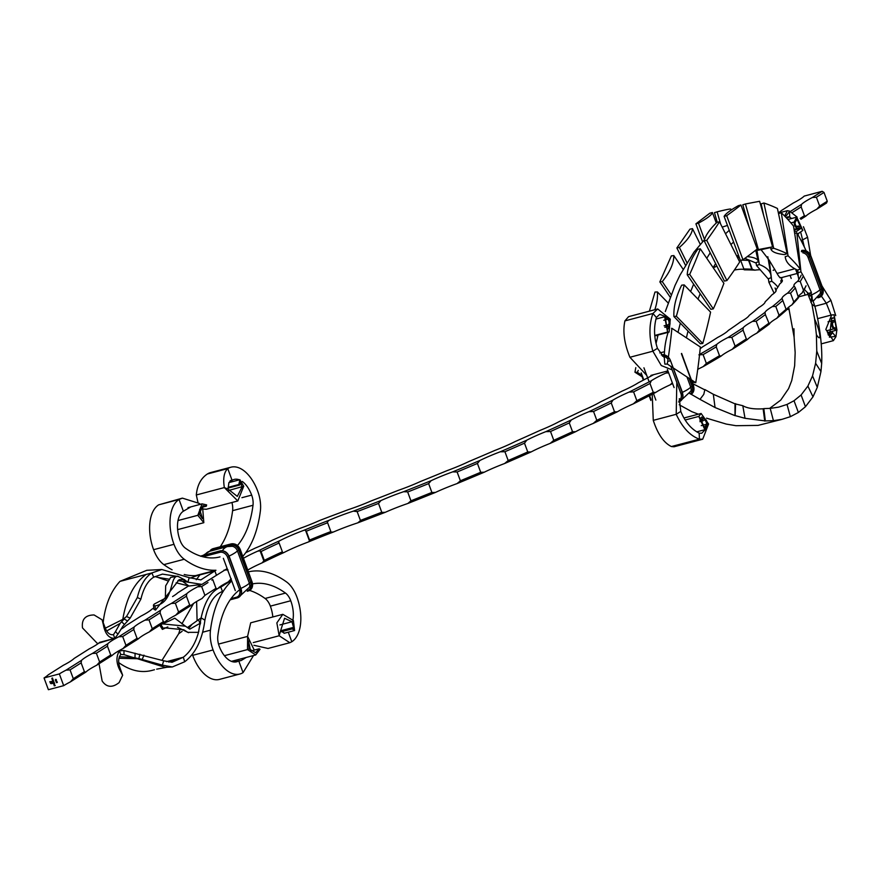 <?xml version="1.0" encoding="UTF-8"?>
<svg xmlns="http://www.w3.org/2000/svg" width="881" height="881" viewBox="0 0 881 881"><rect width="100%" height="100%" fill="white"/><g stroke="black" fill="none" stroke-linecap="round" stroke-linejoin="round"><path stroke-width="1.32" d="M55.679 679.427L55.977 680.22L55.294 679.978L55.756 679.383M56.362 679.692L55.371 679.923M54.567 683.7L53.532 683.975L54.567 683.7M53.598 682.852L54.159 682.599L54.115 683.59L53.157 682.973M54.336 683.039L53.576 683.238M66.053 670.144L81.504 660.365L81.14 662.875L70.051 669.89L66.053 670.144A41.099 5.892 -20.3 0 0 59.346 673.921L63.685 685.66L48.389 689.702L44.05 677.963A41.099 5.892 -20.3 0 0 48.213 674.857L63.245 665.331A41.099 5.892 -20.3 0 0 74.125 658.448L89.157 648.923A41.099 5.892 -20.3 0 0 98.804 643.097M59.346 673.921L44.05 677.963M52.629 680.242L53.19 679.978L53.146 680.98L52.486 680.286M53.356 680.407L52.607 680.628M53.069 679.636L52.188 679.515L52.827 678.998L52.287 679.504L53.069 679.636M52.464 679.802L52.453 679.097M52.695 678.656L51.825 678.524L52.464 678.007L51.924 678.524L52.695 678.656M52.089 678.811L52.089 678.106M56.439 682.654L57.331 682.39M54.027 682.246L53.334 682.555L53.201 681.189L54.027 682.246M53.422 682.412L53.201 681.189M53.631 681.167L53.047 681.564M53.84 681.751L53.267 682.147M54.611 684.856L54.325 684.085L54.347 684.933M54.424 684.878L54.325 684.085M50.933 683.645L49.799 681.729L52.243 681.575L52.442 682.29L51.472 681.52L50.063 681.894L50.437 682.896L52.728 683.083L50.691 682.797L50.393 682.125L51.583 682.731L51.516 681.828L53.003 683.249L50.525 683.381M56.01 681.509L57.1 681.729M55.228 685.473L54.038 685.286L55.228 685.473M819.649 206.055L827.259 201.231L826.532 203.037L816.731 209.238L819.649 206.055L816.39 197.256L812.392 197.498L822.182 191.298L804.243 196.078A41.099 5.892 -20.3 0 1 793.363 202.971L781.392 210.548A41.099 5.892 -20.3 0 1 778.375 212.905M748.795 259.873L748.575 260.413A511.575 73.343 -20.3 0 0 741.262 260.17M748.575 260.413L751.834 269.212L754.951 270.159A513.16 73.575 -20.3 0 0 744.434 269.839L743.85 268.969A511.575 73.343 159.7 0 1 751.834 269.212M743.85 268.969L740.657 260.336M782.053 277.46A513.16 73.575 159.7 0 1 781.513 279.651L780.775 280.973L781.337 282.504M781.513 279.651A41.099 5.892 -20.3 0 1 782.339 280.356A41.099 5.892 -20.3 0 1 779.729 283.924A513.16 73.575 159.7 0 1 775.963 289.849L775.809 291.457M734.369 270.049A41.099 5.892 -20.3 0 1 744.434 269.839L744.357 269.201M188.611 585.942L177.764 592.814A41.099 5.892 -20.3 0 1 172.566 596.558M153.801 607.989L151.851 609.223A41.099 5.892 -20.3 0 1 140.982 616.105L125.95 625.631A41.099 5.892 -20.3 0 1 120.807 629.342M653.658 374.667A513.16 73.575 159.7 0 1 638.296 382.783A41.099 5.892 -20.3 0 1 622.129 391.098A513.16 73.575 159.7 0 1 600.379 401.934A41.099 5.892 -20.3 0 1 582.627 410.546A513.16 73.575 159.7 0 1 559.16 421.603A41.099 5.892 -20.3 0 1 539.987 430.424A513.16 73.575 159.7 0 1 515.11 441.568A41.099 5.892 -20.3 0 1 494.67 450.51A513.16 73.575 159.7 0 1 468.703 461.611A41.099 5.892 -20.3 0 1 447.196 470.586A513.16 73.575 159.7 0 1 420.446 481.511A41.099 5.892 -20.3 0 1 398.08 490.431A513.16 73.575 159.7 0 1 370.89 501.036A41.099 5.892 -20.3 0 1 347.874 509.813A513.16 73.575 159.7 0 1 335.198 514.57A169.141 24.25 -20.3 0 0 319.34 520.616A41.099 5.892 -20.3 0 1 300.036 528.347A169.141 24.25 -20.3 0 0 272.064 540.339A41.099 5.892 -20.3 0 1 255.545 547.949A169.141 24.25 -20.3 0 0 245.689 552.728M775.963 289.849A41.099 5.892 -20.3 0 1 776.128 290.135A41.099 5.892 -20.3 0 1 771.866 294.893A513.16 73.575 159.7 0 1 765.149 301.82A41.099 5.892 -20.3 0 1 758.794 307.568A513.16 73.575 159.7 0 1 749.18 315.409A41.099 5.892 -20.3 0 1 740.657 321.807A513.16 73.575 159.7 0 1 728.246 330.485A41.099 5.892 -20.3 0 1 717.641 337.456A513.16 73.575 159.7 0 1 702.586 346.85A41.099 5.892 -20.3 0 1 700.186 348.656M800.157 218.4L804.408 215.702L801.159 206.903L792.129 212.618M802.811 276.986A536.87 76.966 159.7 0 1 800.223 281.48L797.646 281.358A535.285 76.746 -20.3 0 0 801.148 275.257M805.278 287.448A535.285 76.746 159.7 0 1 801.985 293.087L803.483 290.278L800.223 281.48M803.483 290.278A536.87 76.966 -20.3 0 0 806.06 285.785M795.367 287.889L798.472 297.723A535.285 76.746 159.7 0 1 791.909 304.881L793.792 301.963L790.532 293.164L787.57 293.142A535.285 76.746 -20.3 0 0 794.133 285.984L795.367 287.889A536.87 76.966 159.7 0 1 790.532 293.164M793.792 301.963A536.87 76.966 -20.3 0 0 798.615 296.688M787.57 293.142A41.099 5.892 -20.3 0 0 782.042 298.395L786.392 310.134A535.285 76.746 159.7 0 1 776.811 318.272L779.046 315.266L775.787 306.467L772.472 306.533A535.285 76.746 -20.3 0 0 782.042 298.395L782.328 299.298M782.835 300.465A536.87 76.966 159.7 0 1 775.787 306.467M779.046 315.266A536.87 76.966 -20.3 0 0 786.094 309.264L786.392 310.134A41.099 5.892 -20.3 0 1 791.909 304.881M765.358 314.594L769.344 324.087A535.285 76.746 159.7 0 1 756.845 333.128L759.411 330.045L756.151 321.246L752.506 321.389A535.285 76.746 -20.3 0 0 765.005 312.348L765.358 314.594A536.87 76.966 159.7 0 1 756.151 321.246M759.411 330.045A536.87 76.966 -20.3 0 0 768.606 323.393M743.079 330.122L746.339 338.921L747.517 339.46A535.285 76.746 159.7 0 1 732.243 349.283L735.095 346.156L731.836 337.346L727.893 337.544A535.285 76.746 -20.3 0 0 743.179 327.721L743.079 330.122A536.87 76.966 159.7 0 1 731.836 337.346M735.095 346.156A536.87 76.966 -20.3 0 0 746.339 338.921M699.569 354.459A535.285 76.746 -20.3 0 0 716.782 344.361L716.242 346.894L719.502 355.704L721.121 356.1A535.285 76.746 159.7 0 1 703.247 366.584L706.353 363.413L703.093 354.614L698.908 354.845M716.242 346.894A536.87 76.966 159.7 0 1 703.093 354.614M706.353 363.413A536.87 76.966 -20.3 0 0 719.502 355.704M650.002 383.499L653.25 392.309L655.673 392.463A535.285 76.746 159.7 0 1 633.384 403.839L636.842 400.679L633.593 391.88L629.045 392.1A535.285 76.746 -20.3 0 0 651.334 380.724L650.002 383.499A536.87 76.966 159.7 0 1 633.593 391.88M636.842 400.679A536.87 76.966 -20.3 0 0 653.25 392.309M611.249 402.958L614.509 411.757L617.284 411.834A535.285 76.746 159.7 0 1 593.243 423.431L596.8 420.303L593.541 411.504L588.904 411.691A535.285 76.746 -20.3 0 0 612.945 400.095L611.249 402.958A536.87 76.966 159.7 0 1 593.541 411.504M596.8 420.303A536.87 76.966 -20.3 0 0 614.509 411.757M569.28 422.913L572.529 431.723L575.623 431.712A535.285 76.746 159.7 0 1 550.173 443.385L553.775 440.324L550.515 431.514L545.835 431.646A535.285 76.746 -20.3 0 0 571.284 419.973L569.28 422.913A536.87 76.966 159.7 0 1 550.515 431.514M553.775 440.324A536.87 76.966 -20.3 0 0 572.529 431.723M524.492 443.165L527.752 451.975L531.133 451.92A535.285 76.746 159.7 0 1 504.615 463.516L508.194 460.532L504.934 451.722L500.276 451.777A535.285 76.746 -20.3 0 0 526.783 440.181L524.492 443.165A536.87 76.966 159.7 0 1 504.934 451.722M508.194 460.532A536.87 76.966 -20.3 0 0 527.752 451.975M477.425 463.439L480.707 472.315L484.253 472.216A535.285 76.746 159.7 0 1 457.03 483.603L460.4 480.839L457.14 471.974L452.68 471.864A535.285 76.746 -20.3 0 0 479.903 460.488L477.425 463.439A536.87 76.966 159.7 0 1 457.14 471.974M460.389 480.773A536.87 76.966 -20.3 0 0 480.707 472.282M428.64 483.625L431.91 492.534L435.467 492.424A535.285 76.746 159.7 0 1 407.892 503.458L410.964 500.804L407.617 491.84L403.553 491.719A535.285 76.746 -20.3 0 0 431.128 480.685L428.64 483.625A536.87 76.966 159.7 0 1 407.705 492.005M410.964 500.804A536.87 76.966 -20.3 0 0 431.899 492.424M309.572 540.042A145.431 20.847 159.7 0 1 330.86 531.562L331.08 532.201L333.547 531.97A147.006 21.078 -20.3 0 0 308.185 542.057L309.528 541.121L309.572 540.042L306.313 531.243L305.476 530.164L303.846 530.318A147.006 21.078 159.7 0 1 329.208 520.231L327.269 521.926L327.611 522.763A145.431 20.847 -20.3 0 0 306.313 531.243M327.611 522.763L330.86 531.562M264.3 560.36A145.431 20.847 159.7 0 1 282.383 551.803L282.338 552.739L283.946 552.53A147.006 21.078 -20.3 0 0 262.053 562.893L264.3 560.36L261.051 551.55L260.104 550.823L257.715 551.154A147.006 21.078 159.7 0 1 279.607 540.791L278.385 542.068L279.123 543.004A145.431 20.847 -20.3 0 0 261.051 551.55M279.123 543.004L282.383 551.803M191.133 605.423L175.682 615.202L178.59 612.02L189.679 604.994L191.133 605.423A41.099 5.892 -20.3 0 1 202.002 598.54L204.91 595.358L215.999 588.332L212.75 579.522L211.847 580.094M207.982 582.539L201.661 586.548L197.663 586.801L201.275 584.51M204.91 595.358L201.661 586.548M189.679 604.994L186.431 596.195L175.341 603.221L171.343 603.463L186.783 593.684L186.431 596.195M178.59 612.02L175.341 603.221M163.359 621.667L164.802 622.096L149.363 631.875L152.27 628.693L163.359 621.667L160.1 612.868L149.01 619.883L145.024 620.136L160.463 610.357L160.1 612.868M152.27 628.693L149.01 619.883M137.04 638.34L138.482 638.758L123.043 648.537L125.95 645.355L137.04 638.34L133.78 629.53L122.69 636.556L118.704 636.809L134.143 627.019L133.78 629.53M125.95 645.355L122.69 636.556M110.72 655.001L112.162 655.431L96.723 665.21L99.63 662.027L110.72 655.001L107.46 646.202L96.37 653.228L92.373 653.471L107.823 643.692L107.46 646.202M99.63 662.027L96.37 653.228M668.646 372.883L665.838 373.092A535.285 76.746 -20.3 0 0 668.25 371.804M215.999 588.332L217.453 588.75M84.4 671.674L85.842 672.104L70.403 681.883L73.31 678.7L84.4 671.674L81.14 662.875M672.588 383.543A535.285 76.746 159.7 0 1 670.177 384.832L672.324 382.828M827.259 201.231L823.999 192.432L816.39 197.256M790.279 211.506L801.512 204.392L801.159 206.903M804.408 215.702L805.862 216.131L800.917 219.259M92.373 653.471A41.099 5.892 -20.3 0 0 81.504 660.365M118.704 636.809A41.099 5.892 -20.3 0 0 107.823 643.692M145.024 620.136A41.099 5.892 -20.3 0 0 134.143 627.019M171.343 603.463A41.099 5.892 -20.3 0 0 160.463 610.357M197.663 586.801A41.099 5.892 -20.3 0 0 186.783 593.684M73.31 678.7L70.051 669.89M231.351 579.951L228.322 581.867A41.099 5.892 -20.3 0 0 218.752 587.627L220.834 587.087L231.494 580.326M175.682 615.202A41.099 5.892 -20.3 0 0 164.802 622.096M149.363 631.875A41.099 5.892 -20.3 0 0 138.482 638.758M123.043 648.537A41.099 5.892 -20.3 0 0 112.162 655.431M96.723 665.21A41.099 5.892 -20.3 0 0 85.842 672.104M70.403 681.883A41.099 5.892 -20.3 0 0 63.685 685.66M257.715 551.154A41.099 5.892 -20.3 0 0 243.508 558.257M303.846 530.318A41.099 5.892 -20.3 0 0 279.607 540.791M353.369 511.134A535.285 76.746 -20.3 0 0 380.955 500.562L378.511 503.436A536.87 76.966 159.7 0 1 357.168 511.608L353.369 511.134A41.099 5.892 -20.3 0 0 336.586 517.18A41.099 5.892 -20.3 0 0 329.208 520.231M407.892 503.458A41.099 5.892 -20.3 0 0 385.294 512.302A535.285 76.746 159.7 0 1 357.719 522.874A41.099 5.892 -20.3 0 0 340.925 528.919A41.099 5.892 -20.3 0 0 333.547 531.97M308.185 542.057A41.099 5.892 -20.3 0 0 283.946 552.53M262.053 562.893A41.099 5.892 -20.3 0 0 247.847 569.996M739.423 257.759A41.099 5.892 -20.3 0 0 737.441 257.494M403.553 491.719A41.099 5.892 -20.3 0 0 380.955 500.562M452.68 471.864A41.099 5.892 -20.3 0 0 431.128 480.685M500.276 451.777A41.099 5.892 -20.3 0 0 479.903 460.488M545.835 431.646A41.099 5.892 -20.3 0 0 526.783 440.181M588.904 411.691A41.099 5.892 -20.3 0 0 571.284 419.973M629.045 392.1A41.099 5.892 -20.3 0 0 612.945 400.095M665.838 373.092A41.099 5.892 -20.3 0 0 651.334 380.724M727.893 337.544A41.099 5.892 -20.3 0 0 716.782 344.361M752.506 321.389A41.099 5.892 -20.3 0 0 743.179 327.721M772.472 306.533A41.099 5.892 -20.3 0 0 765.005 312.348M797.646 281.358A41.099 5.892 -20.3 0 0 793.957 285.708A41.099 5.892 -20.3 0 0 794.133 285.984M378.511 503.436L381.803 512.423L385.294 512.302M357.719 522.874L360.494 520.627L357.168 511.608M360.417 520.418A536.87 76.966 -20.3 0 0 381.77 512.235M801.985 293.087A41.099 5.892 -20.3 0 0 798.494 296.346M776.811 318.272A41.099 5.892 -20.3 0 0 769.344 324.087M756.845 333.128A41.099 5.892 -20.3 0 0 747.517 339.46M732.243 349.283A41.099 5.892 -20.3 0 0 721.121 356.1M703.247 366.584A41.099 5.892 -20.3 0 0 697.73 369.359M670.177 384.832A41.099 5.892 -20.3 0 0 655.673 392.463M633.384 403.839A41.099 5.892 -20.3 0 0 617.284 411.834M593.243 423.431A41.099 5.892 -20.3 0 0 575.623 431.712M550.173 443.385A41.099 5.892 -20.3 0 0 531.133 451.92M504.615 463.516A41.099 5.892 -20.3 0 0 484.253 472.216M457.03 483.603A41.099 5.892 -20.3 0 0 435.467 492.424M760.281 269.817A41.099 5.892 -20.3 0 0 754.951 270.159M812.392 197.498A41.099 5.892 -20.3 0 0 801.512 204.392M816.731 209.238A41.099 5.892 -20.3 0 0 805.862 216.131M822.182 191.298L823.999 192.432M227.981 569.875L223.983 570.128M228.322 581.867L231.24 578.685M360.494 520.627L357.058 511.343M410.987 500.948L407.617 491.84M460.4 480.839L457.085 471.897M264.003 561.34L260.104 550.823M309.528 541.121L305.476 530.164M781.557 282.261L780.951 280.599M752.341 269.443L748.861 260.027M52.783 680.22L53.113 680.87M53.091 679.714L52.364 679.934M52.53 679.747L52.53 679.053M52.728 678.733L52.001 678.954M52.166 678.766L52.166 678.062M54.06 682.335L53.334 682.555M53.278 681.145L53.245 681.839M54.413 682.995L54.193 683.546M54.6 683.777L53.565 684.074M50.327 682.896L49.887 681.707M52.067 681.575L51.472 681.52M51.538 681.476L50.063 681.894M52.695 682.742L51.505 683.083M51.362 681.872L51.583 682.731M52.992 683.227L51.406 683.667M55.932 680.121L56.065 679.46L55.404 679.945M56.582 680.947L55.58 680.716M56.472 680.892L56.318 680.231M56.175 682.026L55.944 681.387M55.25 685.55L54.248 685.847M726.682 215.702L742.958 259.719L740.392 260.402L724.116 216.385L726.682 215.702A543.192 77.88 -20.3 0 0 740.943 204.987L738.355 205.669A71.119 10.198 -20.3 0 0 724.116 216.385M742.958 259.719A543.192 77.88 -20.3 0 0 757.231 249.004L740.943 204.987M706.738 240.337L726.924 280.532L724.413 281.094L704.227 240.898L706.738 240.337A543.192 172.324 -26.7 0 0 719.502 221.781L716.958 222.342A71.119 22.565 -26.7 0 0 704.227 240.898M726.924 280.532A543.192 172.324 -26.7 0 0 739.688 261.965L719.502 221.781M689.702 274.376L713.324 308.879L710.846 309.308L687.235 274.806L689.702 274.376A543.192 256.349 -34.4 0 0 700.285 248.827L697.785 249.257A71.119 33.566 -34.4 0 0 687.235 274.806M713.324 308.879A543.192 256.349 -34.4 0 0 723.896 283.33L700.285 248.827M676.366 316.246L702.774 343.469L700.329 343.744L673.91 316.521L676.366 316.246A543.192 326.091 -44.1 0 0 684.174 284.893L681.696 285.169A71.119 42.695 -44.1 0 0 673.91 316.521M702.774 343.469A543.192 326.091 -44.1 0 0 710.582 312.116L684.174 284.893M691.409 379.854L695.759 382.717L692.246 382.112M668.117 332.357A71.119 49.545 -56.7 0 0 664.362 354.801M664.351 356.519A71.119 49.545 -56.7 0 0 664.88 364.15L667.313 364.04A543.192 378.356 -56.7 0 0 671.906 328.316L671.542 328.327M695.759 382.717A543.192 378.356 -56.7 0 0 700.351 346.993L671.906 328.316M690.979 379.579L673.436 368.06M672.985 367.762L667.313 364.04M747.231 256.624A56.968 12.125 -12.5 0 1 758.167 261.128L755.788 250.391L758.409 249.576A543.192 19.096 -15.9 0 1 772.593 246.889L769.928 247.704A71.119 2.5 -15.9 0 1 755.766 250.391L755.711 250.193M749.191 227.287L742.793 204.799L745.436 203.996A543.192 19.096 -15.9 0 1 759.631 201.309L772.593 246.889M758.409 249.576L745.436 203.996M770.93 249.136L773.661 248.244A543.192 118.032 -12.2 0 1 787.162 253.695L784.398 254.598A71.119 15.451 -12.2 0 1 770.93 249.136L770.578 247.506M763.717 215.68L761.173 203.885L763.904 202.993A543.192 118.032 -12.2 0 1 777.405 208.445L787.162 253.695M773.661 248.244L763.904 202.993M785.224 256.701L785.312 257.428A71.119 28.115 -8.9 0 1 785.224 256.701L788.043 255.765L781.282 212.728A543.192 214.689 -8.9 0 1 793.528 226.098L800.289 269.134L797.437 270.082A71.119 28.115 -8.9 0 1 785.312 257.428M788.043 255.765A543.192 214.689 -8.9 0 1 800.289 269.134M778.529 213.643L781.282 212.728M798.902 279.431A71.119 39.931 -6 0 1 798.164 275.643A71.119 39.931 -6 0 1 798.054 272.758L797.757 269.971M798.054 272.758L800.95 271.822A543.192 304.947 -6 0 1 811.423 292.536L808.494 293.472A71.119 39.931 -6 0 1 804.32 289.32M800.95 271.822L796.82 232.793A543.192 304.947 -6 0 1 806.126 250.843M794.684 233.476L796.82 232.793M679.251 404.775L691.761 411.647L698.347 414.202M706.551 418.167L726.274 424.08L735.954 425.699L758.023 425.402L781.943 419.356L773.419 420.655L770.214 408.377L763.816 408.597L765.347 420.931L773.419 420.655M788.66 307.172L794.078 337.005L795.158 352.554L794.651 365.736L791.733 380.592L788.594 388.62L780.753 400.095L769.587 408.432M814.925 306.379L811.963 304.363L814.606 319.054C819.98 330.54 822.336 343.964 816.401 334.681L816.764 351.123L821.676 363.457C822.369 346.905 820.112 327.886 814.925 306.379L812.689 300.025M801.093 394.974L805.443 406.736L812.987 396.835L807.888 386.098L801.093 394.974L794.023 400.734L787.019 404.445L790.356 416.68L798.373 412.484L794.023 400.734M703.798 394.325L699.999 399.357L715.053 407.54L713.313 394.27L704.877 389.578L703.798 394.325L704.877 389.578M735.58 403.641L735.139 415.59L745.018 418.31L742.793 405.7L735.007 403.839L734.996 415.645L715.053 407.54M820.96 371.54L815.608 363.302L812.535 375.912L817.304 387.354L820.96 371.54L821.676 363.457M811.963 304.363L807.194 292.316M816.401 334.681L814.606 319.054M815.608 363.302L816.764 351.123M807.888 386.098L812.535 375.912M770.214 408.377L778.595 407.154L787.019 404.445M742.793 405.7C747.242 408.31 754.015 409.346 763.122 408.795L763.816 408.597M713.313 394.27L735.007 403.839M692.84 383.72L704.547 389.721M817.304 387.354L812.987 396.835M805.443 406.736L798.373 412.484M790.356 416.68L781.943 419.356M765.347 420.931L745.018 418.31M699.999 399.357L688.964 393.014M676.806 382.453L676.212 414.301L680.782 411.405L679.328 398.63M652.226 394.248L653.273 420.358L676.212 414.301C682.434 427.582 690.175 435.875 699.437 439.156L699.173 433.144C691.277 429.234 685.143 421.988 680.782 411.405M653.273 420.358C657.755 434.102 663.8 442.824 671.388 446.546L699.437 439.156L702.708 439.223L708.588 423.992L701.111 413.475L698.787 416.416L700.406 418.673L701.739 417.021L704.282 418.563M705.395 429.476L701.739 433.265L699.173 433.144M671.388 446.546L674.086 446.755L702.708 439.223M685.176 420.006L698.787 416.416L704.877 429.686L707.509 424.774L706.573 424.235L701.243 425.644M699.932 420.325L702.289 419.708L703.104 420.854A3.161 1.74 75.2 0 1 703.897 420.083A3.161 1.74 75.2 0 1 706.573 424.235L704.591 427.659L700.406 418.673M703.104 420.854L699.932 421.691M707.509 424.774A4.746 2.621 75.2 0 0 703.501 418.563A4.746 2.621 75.2 0 0 702.289 419.708M835.75 315.596L830.915 300.344L821.984 285.995M830.915 300.344L826.345 303.229L814.87 306.269M820.883 295.41L826.345 303.229L831.058 315.112M832.633 331.212L832.501 332.721L835.937 336.718L836.851 330.089M828.294 335.099L830.409 335.518L832.501 332.721L827.854 333.943M793.957 328.745L794.122 337.302M835.937 336.718L833.393 340.65L825.838 329.45L831.664 314.946L834.054 314.759L834.395 317.832L830.089 318.966M835.651 336.388L829.395 337.17L831.686 318.03L834.395 317.832L836.234 328.305L833.9 327.622A3.161 1.74 75.2 0 1 832.545 324.362A3.161 1.74 75.2 0 1 833.602 321.972A3.161 1.74 75.2 0 1 834.032 321.95L833.844 320.42A4.746 2.621 75.2 0 0 833.195 320.442A4.746 2.621 75.2 0 0 831.609 324.043A4.746 2.621 75.2 0 0 833.646 328.91L836.95 330.067L834.054 314.759M827.061 330.65L833.646 328.91M833.217 322.171L834.032 321.95M763.122 408.795L764.763 421.096M716.286 223.003L712.41 212.519L709.822 213.202L695.902 223.84L698.468 223.157A56.968 8.171 -20.3 0 0 712.41 212.519M715.625 263.595L713.136 267.604L714.744 267.174L714.238 265.798M704.547 239.599L698.468 223.157M714.744 267.174A56.968 8.171 -20.3 0 0 716.848 266.018M702.52 241.735L695.902 223.84M700.241 244.279L692.466 228.642L689.944 229.159L676.872 247.957L679.372 247.451A56.968 18.402 -26.4 0 0 692.466 228.642M686.949 262.703L679.372 247.451M685.451 265.203L676.872 247.957M683.127 269.267L673.822 255.567L671.366 255.886L659.836 281.92L662.27 281.612A56.968 27.377 -34.2 0 0 673.822 255.567M671.091 294.606L662.27 281.612M670.111 297.051L659.836 281.92M667.941 302.756L657.402 291.952L654.99 292.051L649.396 311.158M654.814 309.716A56.968 34.667 -44.3 0 0 657.402 291.952M657.7 336.41L656.686 335.386M642.128 375.405L637.326 372.355A56.968 39.898 -57.5 0 0 638.24 370.394M642.106 376.76L634.959 372.211L637.326 372.355M635.796 367.652L634.959 372.211M731.109 210.096L730.845 209.138A56.968 1.872 -16.1 0 0 717.112 211.825L720.614 223.994M736.615 255.853A56.968 1.872 -16.1 0 1 738.553 255.424M717.244 222.287L714.469 212.64L717.112 211.825M738.774 255.997L736.879 256.371M743.74 212.552A56.968 12.125 -12.5 0 1 745.15 213.07M758.167 261.128A56.968 12.125 -12.5 0 1 758.222 261.877L755.458 262.791L744.852 258.353M759.345 264.564A56.968 22.168 -9.5 0 1 770.897 275.136A56.968 22.168 -9.5 0 1 770.941 277.801L768.089 278.759L756.515 265.511L759.345 264.564L756.955 250.336M756.515 265.511L756.03 262.604M774.102 293.23L768.86 282.206L771.767 281.259L769.201 260.192M771.767 281.259A56.968 31.562 -7 0 1 777.857 287.118M768.86 282.206L768.419 278.638M656.059 343.458L658.041 335.022M665.309 311.522L675.011 285.488L680.154 274.839L693.953 252.186L704.525 239.654M722.189 227.122L727.453 225.426M780.665 277.46L780.015 277.768L778.297 275.577L769.168 260.148L761.03 249.664M688.006 331.047L686.398 337.83M678.018 332.324L680.319 323.118M700.164 293.703L697.994 299.144M690.616 291.534L693.644 284.167M706.76 258.287L710.207 252.803M733.609 242.055L730.922 244.511M725.515 233.751L729.27 230.304M671.983 369.822L661.29 365.538L652.865 351.2L657.435 348.314L664.076 357.4M646.742 375.405L629.926 357.268L652.865 351.2C648.956 337.093 648.978 324.516 652.942 313.471L656.389 317.468C653.647 327.501 653.999 337.775 657.435 348.314M629.926 357.268C624.288 343.612 622.614 331.487 624.915 320.893L652.942 313.471L657.711 308.956L670.287 319.186L669.108 332.093L667.578 332.06L667.236 328.987L667.985 328.932L669.428 325.618M665.761 316.72L659.759 314.33L656.389 317.468M624.915 320.893L628.571 316.664L657.711 308.956M654.759 335.452L667.578 332.06L664.681 316.764L667.985 317.92L667.732 319.208L663.8 320.255M667.985 317.92A4.746 2.621 -104.8 0 1 670.023 322.798A4.746 2.621 -104.8 0 1 668.437 326.388A4.746 2.621 -104.8 0 1 667.787 326.411L667.6 324.88A3.161 1.74 -104.8 0 0 668.029 324.858A3.161 1.74 -104.8 0 0 669.086 322.468A3.161 1.74 -104.8 0 0 667.732 319.208L665.397 318.526L667.236 328.987M667.6 324.88L664.12 325.794M664.825 327.192L667.787 326.411M803.45 226.725L807.58 237.253L810.641 255.413M807.58 237.253L801.148 240.634M804.309 246.944L800.851 232.76M791.601 218.51L789.717 217.067L789.453 211.055L797.107 217.078M786.414 217.893L787.889 216.748L789.717 217.067L786.447 217.926M794.255 230.69L794.849 229.842L794.144 230.029M789.453 211.055L787.339 210.68L784.663 216.065M797.547 234.049L802.855 230.415L801.225 228.168L794.849 229.842M789.475 211.55L785.423 216.847M794.332 231.185L796.391 231.483L801.225 228.168L797.03 219.171L795.047 222.596A3.161 1.74 -104.8 0 0 797.723 226.747A3.161 1.74 -104.8 0 0 798.527 225.976L799.331 227.122A4.746 2.621 -104.8 0 1 798.131 228.278A4.746 2.621 -104.8 0 1 794.122 222.056L796.743 217.144L802.855 230.415M790.907 222.904L794.122 222.056M796.655 226.472L798.527 225.976M655.871 400.084L653.471 393.609M667.413 369.535L674.086 387.574M649.132 381.869L643.934 367.806M795.576 269.168L798.263 276.425M803.538 290.686L805.179 295.124M791.204 278.418L790.059 275.346M230.062 480.883L232.11 480.343L230.998 480.332L228.851 482.81L228.08 489.12L224.347 487.578C222.893 478.46 224.027 472.139 227.761 468.604L207.376 473.989C200.934 478.24 197.245 485.233 196.309 494.979L224.347 487.578L237.793 500.959L243.729 486.235L228.608 490.486M220.239 546.771A101.172 55.833 75.2 0 0 232.606 510.661A13.347 7.367 75.2 0 0 231.923 502.511M237.452 545.515A101.172 55.833 75.2 0 0 253.001 505.276A13.347 7.367 75.2 0 0 251.669 495.111A23.71 13.083 75.2 0 0 242.264 481.444M242.815 556.374A113.814 62.815 75.2 0 0 260.358 511.046A25.99 14.349 75.2 0 0 257.759 491.257A36.352 20.065 75.2 0 0 230.965 467.194A36.352 20.065 75.2 0 0 227.761 468.604L232.11 480.343A23.71 13.083 75.2 0 1 234.192 479.429A23.71 13.083 75.2 0 1 239.39 479.848M230.965 467.194L210.57 472.579A36.352 20.065 75.2 0 0 207.376 473.989M228.091 487.347L238.839 484.506L239.764 484.99L240.271 481.918L242.11 486.918L237.308 496.377L228.08 489.12M237.793 500.959L206.286 509.273L203.709 509.064M197.95 502.357L196.309 494.979M239.764 484.99L228.08 488.085M238.839 484.506L239.863 479.716L243.729 486.235M250.391 650.068L251.933 650.696L250.391 650.068L248.519 640.861L250.391 650.068M239.61 589.818A101.172 55.833 75.2 0 0 217.827 635.928A13.347 7.367 75.2 0 0 219.16 646.092A23.71 13.083 75.2 0 0 236.637 661.785A23.71 13.083 75.2 0 0 238.729 660.871L243.068 672.61A36.352 20.065 75.2 0 1 239.874 674.009A36.352 20.065 75.2 0 0 243.068 672.61L253.541 655.519L243.068 672.61L238.729 660.871L241.196 660.519L246.184 657.468L241.196 660.519L234.379 662.016L238.729 660.871A23.71 13.083 75.2 0 1 236.637 661.785A23.71 13.083 75.2 0 1 219.16 646.092A13.347 7.367 75.2 0 1 217.827 635.928A101.172 55.833 75.2 0 1 239.61 589.818M231.736 580.986A113.814 62.815 75.2 0 0 210.471 630.157A25.99 14.349 75.2 0 0 213.07 649.947A36.352 20.065 75.2 0 0 239.874 674.009L219.479 679.394A36.352 20.065 75.2 0 1 192.675 655.343A36.352 20.065 75.2 0 0 219.479 679.394L239.874 674.009A36.352 20.065 75.2 0 1 213.07 649.947L192.675 655.343A25.99 14.349 75.2 0 1 192.322 654.33A25.99 14.349 75.2 0 0 192.675 655.343L213.07 649.947A25.99 14.349 75.2 0 1 210.471 630.157L202.641 632.228L210.471 630.157A113.814 62.815 75.2 0 1 223.554 590.799L222.464 591.481L220.834 587.087C211.363 590.854 204.799 601.117 201.121 617.878L204.91 620.147C208.048 604.256 213.896 594.697 222.464 591.481M249.114 648.901L248.519 640.861L249.114 648.901L255.655 652.667L259.102 648.801L250.788 651.004L259.102 648.801L260.038 649.286L255.743 654.946L247.495 649.583L247.616 636.401L254.257 650.09L247.616 636.401L247.495 649.583L249.114 648.901L255.655 652.667L259.102 648.801L260.038 649.286L255.743 654.946L247.495 649.583L249.114 648.901M224.402 655.684L247.495 649.583L224.402 655.684M284.453 633.131L280.554 630.961L279.167 635.763L289.816 642.712L291.809 641.742A36.352 20.065 -104.8 0 0 296.842 596.9A25.99 14.349 -104.8 0 0 286.589 581.956A113.814 62.815 -104.8 0 0 248.53 571.846M249.587 590.424A101.172 55.833 -104.8 0 1 265.093 598.474A13.347 7.367 -104.8 0 1 270.357 606.139A23.71 13.083 -104.8 0 1 272.813 616.975M252.693 583.872A101.172 55.833 -104.8 0 1 285.488 593.089A13.347 7.367 -104.8 0 1 290.752 600.754A23.71 13.083 -104.8 0 1 292.966 619.839M288.285 632.195L291.809 641.742M285.532 632.921L284.794 633.12M253.265 642.601L279.167 635.763L276.865 622.889L282.812 614.332L293.406 620.51L291.985 621.744L279.905 624.937M289.816 642.712L268.044 648.46L253.926 645.277M281.435 631.743L292.239 628.891L292.536 627.635L293.902 628.627L291.985 621.744L284.563 618.264L280.554 630.961M282.812 614.332L250.7 622.812L247.572 636.412M292.536 627.635L280.488 630.818M292.239 628.891L294.584 630.532L293.406 620.51M235.293 590.6L223.356 558.323M177.929 580.579L184.426 581.603L183.677 579.302L187.906 582.154L189.184 577.639L200.835 579.896L215.955 570.249A113.814 62.815 -104.8 0 1 184.25 559.248A25.99 14.349 -104.8 0 1 173.986 544.304A36.352 20.065 -104.8 0 1 179.019 499.472L158.635 504.857L182.4 498.128L179.019 499.472L183.369 511.211L190.814 506.905L187.983 507.654M184.426 581.603L201.903 584.411L227.155 568.597M172.081 569.798A113.814 62.815 -104.8 0 1 163.855 564.633A25.99 14.349 -104.8 0 1 153.602 549.689A36.352 20.065 -104.8 0 1 158.635 504.857M220.008 556.902A101.172 55.833 -104.8 0 1 185.351 548.125A13.347 7.367 -104.8 0 1 180.087 540.449A23.71 13.083 -104.8 0 1 183.369 511.211M192.763 577.275L195.56 575.634A113.814 62.815 -104.8 0 1 184.217 574.5M195.56 575.634L215.955 570.249M194.47 576.328L214.865 570.943L216.495 575.348M178.017 520.539L197.818 515.308L199.238 514.075L203.026 505.683L206.341 506.168L206.628 504.901L202.057 503.855L190.814 506.905M200.295 504.317L199.315 503.425L198.952 504.681M199.315 503.425L182.4 498.128M199.238 514.075L202.465 518.667L199.646 509.339M202.057 503.855L197.818 515.308L203.819 522.697L202.597 507.159M206.341 506.168L200.394 507.731M182.499 581.306L188.975 586.041L201.903 584.411M167.654 580.788L157.886 577.418L168.822 579.136M190.373 578.057L196.661 575.756M196.276 579.731L199.932 574.886M183.677 579.302L177.665 576.207L170.672 577.385L165.672 585.821L165.397 596.393L166.432 596.922M189.184 577.639L161.796 569.511L151.851 572.947L119.992 581.372L146.775 570.315L161.796 569.511M153.701 577.187L151.851 572.947C145.178 577.132 140.343 585.314 137.337 597.527L140.883 599.146C143.537 588.145 147.81 580.821 153.701 577.187L162.467 574.104L178.689 576.592M157.886 577.418L155.045 576.559M140.883 599.146L130.223 618.033L122.855 626.27L117.933 634.221L115.488 631.6L113.451 634.683L114.805 638.351L117.933 634.221M105.302 628.186L122.789 619.398C126.379 598.078 134.154 583.101 146.114 574.467M122.778 619.431L126.479 616.568L137.337 597.527M103.264 622.14L103.506 619.739C105.885 603.353 111.38 590.567 119.992 581.372M153.415 605.115L155.023 605.908L155.53 610.093L153.988 609.377L153.415 605.115L154.274 604.058L165.65 598.1M155.023 605.908C174.427 602.56 169.284 576.229 177.665 576.207M165.826 598.012L165.804 596.635M184.603 579.621L179.162 579.687L155.53 610.093M126.479 616.568L130.223 618.033M115.488 631.6L120.113 623.396L124.75 618.363M120.113 623.396L106.7 630.95M124.221 619.035L127.635 621.006M121.699 621.788L124.496 624.574M113.451 634.683C109.784 635.212 106.953 632.712 104.938 627.184L103.363 624.794C105.114 633.946 108.936 638.472 114.805 638.351L99.509 642.392M103.363 624.794L102.13 619.828L94.091 614.96C85.303 615.059 81.437 619.387 82.506 627.922L97.45 643.537L112.867 638.857M102.13 619.828L104.938 627.184M187.389 627.58L201.121 617.878L198.434 632.349L187.84 632.349L183.755 629.761L164.67 627.845L163.37 628.472L160.904 624.629L159.924 625.455L162.39 629.386L163.37 628.472M198.522 619.717L200.262 624.133M197.091 620.731L196.617 601.503M182.136 631.303L178.711 633.714L179.933 629.728M181.882 623.891L193.611 603.441M204.91 620.147C202.388 639.551 195.648 653.427 184.702 661.763L172.324 666.961L162.346 665.122L163.69 660.805L172.059 662.281L183.314 657.237L184.702 661.763M166.487 661.675L183.314 657.237C190.571 651.643 195.758 642.932 198.853 631.093M154.472 669.747L152.842 670.177C141.984 673.282 130.895 670.959 119.596 663.217L118.715 662.567M178.711 633.714L162.071 660.232M163.69 660.805L123.968 650.541L124.001 654.616L120.774 654.484L119.42 650.817L123.968 650.541M168.8 662.127L177.577 658.757M118.924 658.283L139.705 658.801L162.346 665.122M137.326 658.724L165.165 667.335L172.324 666.961M167.808 626.92L162.39 629.386M177.51 627.261L188.545 632.679M200.648 622.988L189.811 629.133L185.439 626.182L162.401 623.88L160.904 624.629M169.879 620.642L174.79 618.187L185.439 626.182M188.644 628.472L192.157 624.211M142.293 659.285L143.955 655.145M124.001 654.616L132.69 657.369L119.364 656.741M132.69 657.369L139.705 658.801M138.846 658.57L139.936 654.253M135.002 657.766L135.079 653.195M120.774 654.484C118.208 657.986 117.977 662.512 120.058 668.062L120.653 671.531C116.182 663.867 115.774 656.962 119.42 650.817L118.34 651.103M120.653 671.531L122.646 675.253L119.111 682.599C112.272 687.973 106.612 687.444 102.152 681.024L99.024 663.756M122.646 675.253L120.058 668.062M798.582 296.875L807.734 294.452M777.086 273.451L794.838 268.76M649.594 395.613L651.015 399.434M679.119 400.624A6.795 5.583 -122.3 0 0 680.881 393.477L670.848 366.353M668.029 359.437A6.795 5.583 -122.3 0 0 662.468 356.177M641.192 372.883L643.791 379.909M650.927 400.062L649.33 395.745M682.147 399.313A23.446 12.94 -104.8 0 1 682.114 399.324L690.913 391.087A6.211 5.099 -122.3 0 0 690.715 387.078A23.446 3.359 159.7 0 1 682.423 392.353M678.557 401.967L680.165 401.262A7.907 6.497 -122.3 0 0 680.264 401.207A7.907 6.497 -122.3 0 0 682.401 392.849L682.312 392.904A7.907 6.497 57.7 0 1 680.165 401.262A7.907 6.497 57.7 0 1 679.086 401.791M681.487 353.589L693.578 385.713L691.288 394.225A7.907 6.497 -122.3 0 0 693.424 385.867L693.336 385.922A7.907 6.497 57.7 0 1 691.189 394.292M668.393 357.003L661.477 354.867A1.101 0.606 -104.8 0 0 661.378 354.911L661.378 354.911A7.907 6.497 -122.3 0 1 670.463 360.56L682.555 392.695L670.463 360.56L682.312 392.904L680.881 393.477M690.164 393.884A7.015 5.76 -122.3 0 0 692.092 386.451L690.715 387.078L686.971 376.947M681.387 353.644L693.336 385.922L692.092 386.451L689.096 378.334M661.312 354.966A7.907 6.497 57.7 0 1 670.364 360.626L668.943 361.199M664.384 353.788A23.446 12.94 75.2 0 0 663.756 354.713M643.515 380.052L641.709 375.141M681.63 353.435L693.369 385.702M680.165 401.262L682.346 392.684M775.082 287.977L775.908 290.212M787.008 308.757A6.795 5.583 -122.3 0 0 788.726 308.614L788.991 308.548M810.927 302.458A7.907 6.497 -122.3 0 0 811.654 295.399L810.135 296.038L809.11 293.274M773.177 270.368L774.806 269.333M789.189 309.407A7.907 6.497 57.7 0 1 786.634 309.319M818.724 297.558L817.887 297.778M810.575 292.8L811.555 295.465A7.907 6.497 57.7 0 1 810.905 302.425M813.064 301.302L820.167 293.648A6.211 5.099 -122.3 0 0 819.969 289.629A23.446 3.359 159.7 0 1 811.676 294.904M820.486 296.809A7.907 6.497 -122.3 0 0 820.53 296.776A7.907 6.497 -122.3 0 0 822.678 288.417L822.579 288.483A7.907 6.497 57.7 0 1 820.442 296.842A7.907 6.497 57.7 0 1 818.923 297.503A1.101 0.606 -104.8 0 1 818.284 297.293M811.599 295.234L810.685 292.767M818.603 296.842A7.015 5.76 -122.3 0 0 821.345 289.001L819.969 289.629L808.031 257.351A6.211 5.099 -122.3 0 0 802.811 252.814M822.612 288.252L810.74 256.14L822.579 288.483L821.345 289.001L809.397 256.723A7.015 5.76 -122.3 0 0 801.336 251.702M801.556 250.545A7.907 6.497 57.7 0 1 810.641 256.206L808.031 257.351M810.377 256.041L810.74 256.14A7.907 6.497 -122.3 0 0 801.655 250.49M788.726 308.614A1.101 0.606 75.2 0 0 789.145 309.242M232.606 510.661L253.001 505.276M241.923 497.688L251.669 495.111M265.093 598.474L285.488 593.089M270.357 606.139L290.752 600.754M209.766 551.253A7.907 6.497 57.7 0 1 211.561 549.381A7.907 6.497 57.7 0 1 213.081 548.72L213.18 548.654A7.907 6.497 -122.3 0 0 211.66 549.315A7.907 6.497 -122.3 0 0 211.616 549.348M247.968 590.303A7.015 5.76 -122.3 0 0 250.711 582.462L238.773 550.173A7.015 5.76 -122.3 0 0 230.701 545.163L212.861 549.876A1.101 0.606 75.2 0 1 213.081 548.72L230.921 544.006L213.18 548.654A1.101 0.606 75.2 0 1 213.378 548.599M230.635 546.154A1.101 0.606 -104.8 0 0 230.701 545.163A1.101 0.606 75.2 0 1 230.921 544.006A7.907 6.497 57.7 0 1 240.006 549.656L240.106 549.601A7.907 6.497 -122.3 0 0 231.02 543.94A1.101 0.606 75.2 0 1 231.119 543.896L213.268 548.61L209.711 551.264M229.093 556.087A23.446 3.359 -20.3 0 0 237.396 550.812L240.006 549.656L252.043 581.878L239.742 549.491M241.042 588.365A23.446 3.359 -20.3 0 0 249.334 583.09L251.944 581.934A7.907 6.497 57.7 0 1 249.808 590.303A7.907 6.497 57.7 0 1 248.288 590.953A1.101 0.606 -104.8 0 1 247.649 590.744M249.852 590.27A7.907 6.497 -122.3 0 0 249.896 590.237A7.907 6.497 -122.3 0 0 252.043 581.878L240.249 549.447C238.277 545.152 235.238 543.302 231.119 543.896A1.101 0.606 75.2 0 1 231.34 543.907M248.09 591.008L247.253 591.228M204.877 554.898A23.446 12.94 -104.8 0 1 209.678 551.275L203.203 555.338M201.782 556.451A1.101 0.606 75.2 0 1 202.057 555.702L202.156 555.636A7.907 6.497 -122.3 0 0 200.857 556.164A7.907 6.497 57.7 0 1 202.057 555.702L219.898 550.988L202.156 555.636A1.101 0.606 75.2 0 1 202.355 555.581M222.375 550.724A23.446 12.94 -104.8 0 1 227.518 546.561L209.678 551.275M231.031 598.651L236.35 597.252A6.795 5.583 -122.3 0 0 239.5 589.488L227.562 557.21A6.795 5.583 -122.3 0 0 219.743 552.354L202.993 556.77M240.766 595.325L240.722 595.336A23.446 12.94 75.2 0 0 240.766 595.325L249.532 587.098A6.211 5.099 -122.3 0 0 249.334 583.09L237.396 550.812A6.211 5.099 -122.3 0 0 232.177 546.275L227.518 546.561M219.743 552.354A1.101 0.606 75.2 0 1 219.898 550.988A7.907 6.497 57.7 0 1 228.983 556.638L229.082 556.572A7.907 6.497 -122.3 0 0 219.997 550.922A1.101 0.606 75.2 0 1 220.096 550.878L200.637 556.296M227.562 557.21L228.983 556.638L240.92 588.915L229.016 556.407M239.5 589.488L240.92 588.915A7.907 6.497 57.7 0 1 238.784 597.274A7.907 6.497 -122.3 0 0 238.883 597.219A7.907 6.497 -122.3 0 0 241.02 588.86L229.225 556.429C227.254 552.134 224.215 550.284 220.096 550.878A1.101 0.606 75.2 0 1 220.316 550.889M240.965 588.695L238.784 597.274A7.907 6.497 57.7 0 1 237.264 597.935A1.101 0.606 -104.8 0 1 236.35 597.252M237.066 597.99L230.216 599.796L238.784 597.274M212.916 550.416A1.101 0.606 -104.8 0 0 212.861 549.876A7.015 5.76 -122.3 0 0 210.856 550.955M251.977 581.713L249.896 590.237L247.231 591.25M173.986 544.304L153.602 549.689M184.25 559.248L163.855 564.633M798.164 275.643L797.569 270.038M701.111 413.475L683.964 417.99M704.877 429.686L696.717 431.844M703.501 418.563L700.098 419.455M817.59 318.669L831.664 314.946M821.246 343.865L833.393 340.65M827.446 332.578L836.95 330.067M833.195 320.442L828.019 321.807M770.897 275.136L767.803 256.712M797.173 273.473L780.412 277.9M667.908 370.901L650.905 375.394M669.108 332.093L654.803 335.881M664.681 316.764L655.96 319.065M668.437 326.388L664.913 327.325M787.339 210.68L778.397 213.048M798.649 233.861L797.602 234.137M796.743 217.144L787.889 219.49M798.131 228.278L794.045 229.357M659.803 352.951L664.472 351.717M643.35 380.14L641.445 374.976M650.872 400.481L649.154 395.833M817.865 297.8L820.53 296.776L822.821 288.274L810.883 255.997C808.912 251.691 805.862 249.841 801.754 250.446M786.59 309.396L789.189 309.429M810.861 292.712L811.797 295.256L810.938 302.48M228.928 482.612L239.863 479.716M218.521 644.088L247.616 636.401L218.521 644.088M231.45 661.356L255.743 654.946L231.45 661.356M284.078 633.307L294.584 630.532M177.632 529.624L203.819 522.697M176.167 582.793L188.975 586.041M167.06 667.225L156.697 669.164M169.637 620.764L162.401 623.88"/></g></svg>
